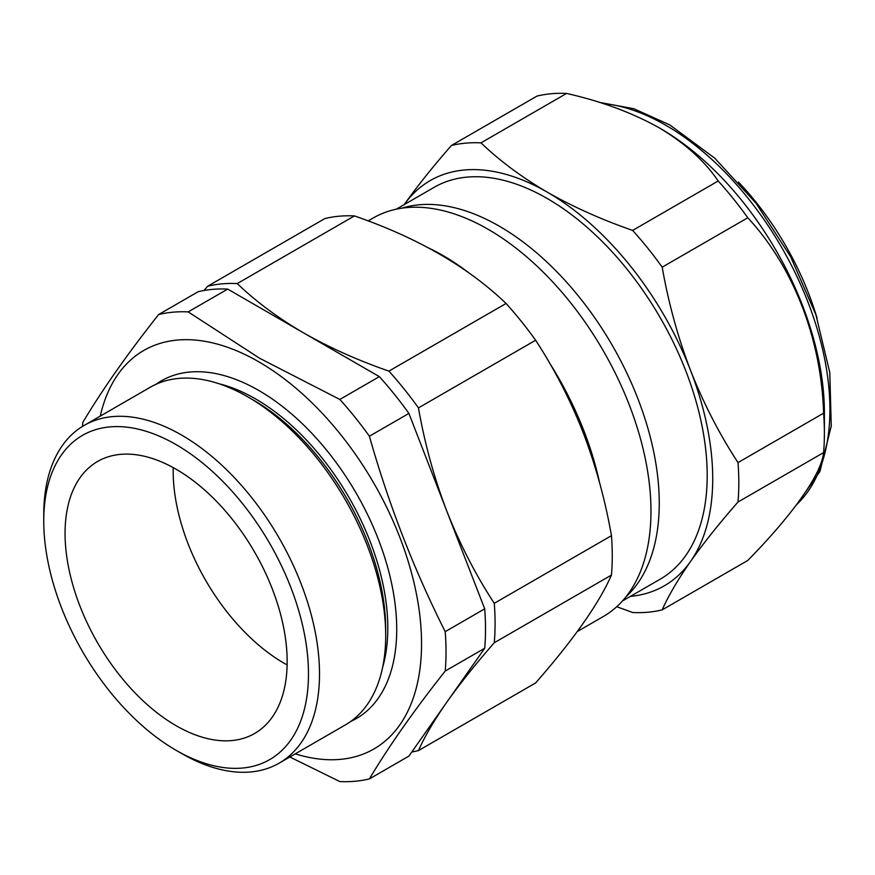 <?xml version="1.0" encoding="UTF-8"?>
<svg xmlns="http://www.w3.org/2000/svg" width="875" height="875" viewBox="0 0 875 875"><rect width="100%" height="100%" fill="white"/><g stroke="black" fill="none" stroke-linecap="round" stroke-linejoin="round"><path stroke-width="1.31" d="M817.064 318.237A204.192 117.895 -120 0 0 757.422 203.962A204.192 117.895 -120 0 0 738.423 182.022M403.966 204.947C416.927 186.648 432.753 166.83 451.423 145.491A257.392 148.608 60 0 1 480.988 142.855C499.822 160.912 521.916 177.341 547.258 192.15C573.081 206.85 601.541 219.603 632.625 230.409A257.392 148.608 60 0 1 662.189 267.17C668.478 302.991 677.928 337.4 690.55 370.398C703.511 403.288 719.327 434.022 738.008 462.602A257.392 148.608 60 0 1 738.008 502.009C719.294 523.381 703.467 543.2 690.55 561.455C677.917 579.567 668.456 595.711 662.189 609.875L747.775 560.459C793.286 514.019 821.417 474.13 823.594 452.594A257.392 148.608 -120 0 0 824.392 433.355L824.392 412.65A232.039 133.973 -120 0 0 660.319 128.461L658.941 127.673M824.392 433.355A257.392 148.608 -120 0 0 823.594 413.186C821.395 339.194 793.57 266.995 747.775 217.766A257.392 148.608 -120 0 0 718.211 180.994C704.528 160.858 684.775 143.084 658.941 127.662C632.089 112.7 601.3 101.292 566.573 93.439A257.392 148.608 -120 0 0 537.009 96.086L451.423 145.491M626.106 596.663A226.198 130.594 -120 0 0 637.82 398.508A226.198 130.594 -120 0 0 401.822 208.184M577.314 631.531L603.323 616.514A230.092 132.847 -120 0 0 629.18 404.666A230.092 132.847 -120 0 0 373.231 217.984L368.145 220.927M354.43 215.917L237.245 283.577A257.392 148.608 -120 0 0 207.692 286.213L324.877 218.564A257.392 148.608 60 0 1 354.43 215.917C417.32 237.65 467.863 266.842 506.078 303.472A257.392 148.608 60 0 1 535.631 340.244C554.378 368.944 570.205 399.678 583.1 432.436C595.755 465.598 605.205 500.008 611.461 535.664A257.392 148.608 60 0 1 611.461 575.072C598.948 603.542 573.672 639.494 535.631 682.938L418.447 750.597C424.747 736.4 434.197 720.256 446.808 702.177L484.717 648.244A257.392 148.608 -120 0 0 484.717 608.836L408.898 413.416A257.392 148.608 -120 0 0 379.345 376.644L227.697 289.089A257.392 148.608 -120 0 0 198.144 291.725L158.637 314.541C127.498 353.883 102.222 389.834 82.819 422.406A257.392 148.608 -120 0 0 82.513 426.387M396.277 209.18L434.164 187.316A226.198 130.594 60 0 1 685.77 370.825A226.198 130.594 60 0 1 660.352 579.086L622.464 600.961M279.125 763.164L345.308 724.948A194.994 112.58 -120 0 0 385.7 635.688L385.7 629.158A186.998 107.964 -120 0 0 253.466 400.137L247.822 396.867A194.994 112.58 -120 0 0 247.811 396.867A194.994 112.58 -120 0 0 150.314 387.209L84.131 425.425A194.994 112.58 60 0 1 181.628 435.083A194.994 112.58 60 0 1 309.017 606.911A194.994 112.58 60 0 1 279.125 763.164A194.994 112.58 60 0 1 181.628 753.506L176.116 750.323A187.195 108.073 -120 0 0 308.481 673.892A187.195 108.073 -120 0 0 176.116 444.631A187.195 108.073 -120 0 0 43.75 521.052A187.195 108.073 -120 0 0 176.116 750.323L181.628 753.506M385.7 635.688A194.994 112.58 -120 0 0 247.822 396.867L253.466 400.137M382.659 667.166A186.998 107.964 -120 0 0 255.577 398.913A186.998 107.964 -120 0 0 219.045 383.764M350.667 721.492A194.994 112.58 -120 0 0 387.669 567.35A194.994 112.58 -120 0 0 258.847 390.502A194.994 112.58 -120 0 0 155.991 384.3M295.269 753.845A230.092 132.847 -120 0 0 420.514 621.884A230.092 132.847 -120 0 0 258.847 361.845A230.092 132.847 -120 0 0 100.275 416.106M289.822 756.984L339.839 781.561A257.392 148.608 -120 0 0 369.392 778.914C388.806 746.353 414.072 710.391 445.222 671.048A257.392 148.608 -120 0 0 445.222 631.641C414.072 569.887 388.806 504.744 369.392 436.22A257.392 148.608 -120 0 0 339.839 399.448L259.58 358.236L188.191 311.894A257.392 148.608 -120 0 0 158.637 314.541M287.131 664.934A157.052 90.672 60 0 1 284.211 663.294A157.052 90.672 60 0 1 173.206 467.611M176.116 469.241A157.052 90.672 -120 0 0 97.595 461.464A157.052 90.672 -120 0 0 73.522 587.311A157.052 90.672 -120 0 0 176.116 725.703A157.052 90.672 -120 0 0 254.636 733.48A157.052 90.672 -120 0 0 278.709 607.644A157.052 90.672 -120 0 0 176.116 469.241M369.392 778.914L408.898 756.109L446.808 702.177C459.769 683.878 475.595 664.059 494.277 642.731A257.392 148.608 -120 0 0 494.277 603.312C475.639 574.82 459.812 544.086 446.808 511.12C434.219 478.188 424.769 443.778 418.447 407.892A257.392 148.608 -120 0 0 388.894 371.12C357.678 360.27 329.219 347.517 303.516 332.861C278.086 317.997 256.003 301.558 237.245 283.577M43.75 521.052L43.75 514.686A194.994 112.58 60 0 1 84.131 425.425M408.898 413.416L369.392 436.22M379.345 376.644L339.839 399.448M484.717 608.836L445.222 631.641M484.717 648.244L445.222 671.048M227.697 289.089L188.191 311.894M411.819 751.953A257.392 148.608 -120 0 0 418.447 750.597M207.692 286.213L203.973 290.511M506.078 303.472L388.894 371.12M535.631 340.244L418.447 407.892M611.461 535.664L494.277 603.312M611.461 575.072L494.277 642.731M480.988 142.855L566.573 93.439M662.189 609.875A257.392 148.608 60 0 1 632.625 612.522L616.755 606.692M738.008 502.009L823.594 452.594M738.008 462.602L823.594 413.186M662.189 267.17L747.775 217.766M632.625 230.409L718.211 180.994M630.394 596.389A233.997 135.1 -120 0 0 690.55 561.455A233.997 135.1 60 0 0 690.55 370.398A233.997 135.1 60 0 0 547.258 192.15A233.997 135.1 60 0 0 404.206 204.608M796.666 504.613A232.039 133.973 -120 0 0 812.755 315.208A232.039 133.973 -120 0 0 665.831 125.278A232.039 133.973 -120 0 0 602.613 103.403M428.586 247.942A230.092 132.847 60 0 1 468.53 272.595M549.489 362.852A230.092 132.847 60 0 1 583.898 430.806A230.092 132.847 60 0 1 599.517 482.486M599.189 102.32L633.861 108.73L669.736 124.895L714.788 158.2L756.131 203.339L790.705 256.867L815.905 314.738L829.795 372.575L831.25 426.103L819.941 471.472L796.217 505.203M660.319 128.461L658.941 127.662"/></g></svg>
